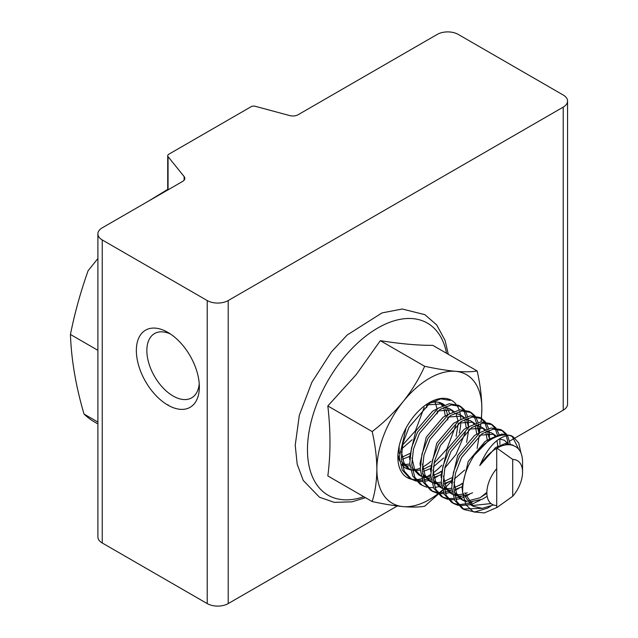 <?xml version="1.0" encoding="UTF-8"?>
<svg xmlns="http://www.w3.org/2000/svg" width="638" height="638" viewBox="0 0 638 638"><rect width="100%" height="100%" fill="white"/><g stroke="black" fill="none" stroke-linecap="round" stroke-linejoin="round"><path stroke-width="0.96" d="M167.85 405.098A44.54 25.711 60 0 1 136.357 350.549A44.54 25.711 60 0 1 167.85 332.366L167.85 332.366A44.54 25.711 60 0 1 199.343 386.915A44.54 25.711 60 0 1 167.85 405.098M170.593 334.089A37.116 21.429 -120 0 0 154.54 333.562A37.116 21.429 -120 0 0 148.853 363.301A37.116 21.429 -120 0 0 173.097 396.007A37.116 21.429 -120 0 0 191.655 397.849A37.116 21.429 -120 0 0 199.223 383.677M228.213 300.546L563.21 107.136A14.849 8.573 0 0 0 567.557 101.075A14.849 8.573 0 0 0 563.21 95.014L458.236 34.412A14.849 8.573 0 0 0 437.237 34.412L298.121 114.728A7.425 4.283 180 0 1 289.74 115.582L255.28 106.307A3.708 2.145 0 0 0 251.085 106.729L168.799 154.237A3.708 2.145 0 0 0 167.714 155.752A3.708 2.145 0 0 0 168.057 156.661L184.127 176.551A7.425 4.283 180 0 1 184.821 178.369A7.425 4.283 180 0 1 182.651 181.399L102.239 227.822A14.849 8.573 180 0 0 97.893 233.883A14.849 8.573 180 0 0 102.239 239.944L207.214 300.546A14.849 8.573 180 0 0 228.213 300.546L228.213 603.588L397.291 505.974M505.208 443.665L506.086 443.163M507.13 442.557L508.103 441.998M509.69 441.081L514.443 438.33M514.962 438.035L563.21 410.178A14.849 8.573 0 0 0 567.557 404.117L567.557 101.075M228.213 603.588A14.849 8.573 180 0 1 207.214 603.588L102.239 542.986A14.849 8.573 180 0 1 97.893 536.925L97.893 233.883M426.718 405.377L426.67 407.714M435.252 402.554L437.038 408.775M437.213 411.438L437.174 413.775M399.252 453.546L399.093 446.433M438.569 402.299L443.418 405.433M440.18 403.328L442.509 405.832M444.016 408.798L445.276 415.936M401.501 461.457L407.889 468.571L410.322 469.975L404.093 463.18L401.446 451.863M427.436 404.835L441.448 403.942M445.755 408.607L447.533 414.836M447.716 417.499L447.669 419.836M409.755 459.607L409.54 457.223L415.761 431.113L432.636 411.159L437.748 408.48M444.08 407.188L449.511 408.599L453.921 411.494M450.683 409.389L453.004 411.893M421.16 476.219L414.588 469.241L411.949 457.925M437.931 410.896L451.943 410.003M456.25 414.668L458.036 420.897M458.212 423.552L456.138 436.304M420.251 465.668L420.043 463.284L426.264 437.174L443.139 417.22L448.251 414.54M454.575 413.249L460.006 414.66L464.416 417.555M461.178 415.45L463.499 417.954M465.014 420.92L466.274 428.058M431.655 482.28L425.091 475.302L422.444 463.985M448.434 416.957L462.446 416.064M466.745 420.729L468.531 426.958M468.707 429.613L466.633 442.365M430.746 471.729L430.538 469.345L436.759 443.235L453.634 423.281L458.746 420.601M465.07 419.31L470.509 420.721L474.911 423.608M471.673 421.511L473.994 424.015M475.509 426.981L476.769 434.119M442.15 488.341L435.587 481.363L432.939 470.046M458.929 423.018L472.941 422.125M477.24 426.79L479.026 433.011M479.21 435.674L477.128 448.426M441.249 477.79L441.033 475.406L447.254 449.296L464.129 429.342L469.241 426.662M475.573 425.371L481.004 426.782L485.414 429.669M482.168 427.572L484.497 430.076M486.012 433.043L487.265 440.18M452.653 494.402L446.082 487.424L443.442 476.108M469.424 429.079L483.437 428.186M487.743 432.851L489.529 439.072M451.744 483.851L451.537 481.467L457.757 455.357L474.632 435.403L479.744 432.724M486.068 431.432L491.499 432.843L495.909 435.73M492.672 433.633L494.992 436.137M497.002 440.651L497.768 446.241M467.223 501.946L462.813 500.28L456.585 493.485L453.937 482.168M479.928 435.14L493.932 434.247M462.662 492.408L462.032 487.528L468.252 461.418L485.127 441.464L490.239 438.785M499.466 438.912L504.435 440.308L507.912 443.585M424.158 407.475L415.394 430.905L402.49 445.125M412.148 439.765L401.836 448.721M399.013 450.388L398.327 450.747M409.524 453.61L402.06 457.231M399.292 457.988L398.686 458.108M409.508 456.449L402.546 459.2M409.787 464.049L404.851 464.528M403.288 464.416L401.94 464.201M409.939 465.82L405.72 465.82M404.237 465.58L402.099 464.974M455.652 425.658L446.887 449.08L433.984 463.308M430.522 465.732L423.058 469.353M420.29 470.11L415.346 470.589M413.791 470.477L412.435 470.262M410.569 469.767L409.141 469.209M443.641 457.948L433.33 466.896M430.506 468.571L423.544 471.322M441.017 471.793L433.553 475.414M430.786 476.171L425.841 476.65M424.286 476.538L422.93 476.323M421.072 475.828L419.637 475.27M420.825 476.036L418.392 474.632L411.996 467.518M441.002 474.632L434.039 477.384M430.929 477.942L426.718 477.942M425.235 477.702L423.098 477.096M451.521 477.854L444.056 481.475M441.281 482.232L436.344 482.711M434.781 482.599L433.433 482.384M431.567 481.889L430.14 481.331M431.32 482.097L428.888 480.693L422.5 473.579M464.631 470.07L454.328 479.018M451.505 480.693L444.534 483.445M441.424 484.003L437.213 484.003M435.73 483.764L433.593 483.157M462.016 483.915L454.551 487.536M451.784 488.293L446.839 488.772M445.276 488.66L443.928 488.445M442.062 487.95L440.635 487.392M441.815 488.158L439.383 486.746L432.995 479.632M462 486.754L455.038 489.505M451.927 490.064L447.716 490.064M446.225 489.825L444.088 489.218M467.223 492.775L465.046 493.597M463.1 494.163L457.334 494.833M455.779 494.721L454.423 494.506M452.565 494.011L451.13 493.453M452.318 494.219L449.878 492.807L443.49 485.693M472.575 492.775L465.533 495.566M463.69 495.949L458.212 496.125M456.728 495.885L454.591 495.279M486.874 493.294L479.88 497.831L467.829 500.894M466.274 500.782L461.633 499.514M462.813 500.28L460.381 498.868L453.993 491.754M487.161 496.3L482.312 499.235L468.707 502.186M490.989 503.565L472.128 505.575M493.453 504.953L482.312 508.334L473.308 506.341L470.876 504.929L462.741 492.775M473.308 506.341L464.895 492.775M522.562 472.168A25.241 14.57 120 0 0 512.713 459.432L496.97 448.155A36.374 20.998 -60 0 1 513.909 445.85C519.539 448.091 522.418 453.482 522.562 462.048L522.562 472.168A25.241 14.57 120 0 1 512.713 496.268L512.713 459.432M496.715 507.696L496.715 468.667A25.241 14.57 120 0 0 486.866 492.775A25.241 14.57 120 0 0 496.715 505.511L496.715 507.696L512.713 496.268M496.715 507.577L484.37 512.92L473.524 511.923L465.915 504.802L462.678 492.775C462.263 480.35 466.107 467.869 474.209 455.333L490.59 438.553L501.787 434.055L511.174 435.626L513.175 436.783L518.726 442.979L520.951 452.964M448.187 399.268L446.983 398.654M406.071 427.946L399.26 457.342L402.275 470.046L409.644 478.149L411.646 479.305L404.277 471.203L401.262 458.499L402.969 443.075L409.022 427.221L429.605 403.352L440.802 398.846L450.197 400.425M466.322 419.381L466.25 418.775M465.971 416.949L463.866 410.792M463.188 409.652L459.663 405.951M460.692 406.486L458.69 405.321L449.296 403.75L438.099 408.248L417.515 432.125L411.462 447.98L409.755 463.403L412.77 476.108L420.139 484.21L422.149 485.366L414.772 477.264L411.765 464.56L413.464 449.136L419.517 433.282L440.108 409.413L451.297 404.907L460.692 406.486L464.448 409.779M465.19 410.808L467.606 416.439M467.973 418.105L468.236 419.756M468.34 420.753L468.428 426.192M476.817 425.442L476.753 424.836M476.466 423.01L474.361 416.853M473.683 415.713L470.158 412.012M471.187 412.547L469.185 411.382L459.791 409.811L448.602 414.309L428.01 438.186L421.957 454.041L420.259 469.464L423.265 482.168L430.642 490.271L432.644 491.427L425.275 483.325L422.26 470.621L423.959 455.197L430.02 439.343L450.603 415.466L461.8 410.968L471.187 412.547L474.951 415.84M475.685 416.869L478.101 422.5M478.476 424.166L478.731 425.817M478.843 426.806L478.923 432.253M487.312 431.503L487.249 430.897M486.969 429.071L484.856 422.914M484.178 421.774L480.661 418.073M481.682 418.6L479.68 417.443L470.294 415.872L459.097 420.37L438.513 444.247L432.452 460.102L430.754 475.525L433.768 488.23L441.137 496.332L443.139 497.488L435.77 489.386L432.755 476.682L434.462 461.258L440.515 445.404L461.099 421.527L472.295 417.029L481.69 418.6L485.446 421.901M486.188 422.93L488.596 428.561M488.971 430.227L489.226 431.878M489.338 432.867L489.426 438.314M497.465 435.132L495.359 428.975M494.681 427.835L491.156 424.134M492.185 424.661L490.183 423.504L480.789 421.933L469.592 426.431L449.008 450.308L442.955 466.163L441.249 481.586L444.263 494.29L451.632 502.393L453.634 503.549L446.265 495.447L443.258 482.743L444.957 467.319L451.01 451.465L471.602 427.588L482.791 423.09L492.185 424.661L495.941 427.962M496.683 428.991L499.091 434.622M499.833 438.928L499.921 444.375M508.311 443.625L506.229 435.762M505.176 433.896L501.651 430.195M502.68 430.722L500.678 429.565L491.284 427.994L480.095 432.492L459.504 456.369L453.451 472.224L451.752 487.647L454.758 500.351L462.127 508.454L464.137 509.61L456.768 501.508L453.754 488.804L455.452 473.38L461.513 457.526L482.097 433.649L493.294 429.151L502.68 430.722L506.444 434.023M507.449 435.475L510.225 444M410.665 478.691L415.442 480.231M416.678 480.398L422.42 480.262M423.903 480.007L426.83 479.25M427.58 479.01L430.179 478.014M438.513 473.26L441.041 471.354M444.766 468.125L456.066 454.384L465.397 432.389M466.139 428.13L466.242 427.245M438.146 476.004L434.287 478.189M431.136 479.593L428.935 480.374M428.553 480.494L424.422 481.419M422.994 481.586L417.443 481.387M416.255 481.14L411.646 479.305M476.634 434.191L476.738 433.306M448.642 482.065L444.782 484.25M441.64 485.654L439.438 486.435M439.056 486.555L434.917 487.48M433.489 487.647L427.946 487.448M426.75 487.201L422.149 485.366M431.663 490.813L436.44 492.353M437.676 492.52L443.418 492.384M444.901 492.129L447.828 491.372M448.57 491.132L451.17 490.136M459.504 485.382L462.032 483.476M487.129 440.252L487.233 439.367M459.145 488.126L455.277 490.311M452.135 491.715L449.934 492.496M449.551 492.616L445.42 493.541M443.984 493.708L438.442 493.509M437.245 493.262L432.644 491.427M442.158 496.874L446.935 498.406M448.171 498.581L453.913 498.445M455.396 498.19L458.323 497.433M459.073 497.193L461.673 496.189M497.632 446.313L497.736 445.428M469.64 494.187L465.78 496.372M464.169 497.13L460.429 498.557M460.046 498.677L455.915 499.602M454.479 499.769L448.937 499.57M447.748 499.323L443.139 497.488M452.653 502.935L457.43 504.467M458.666 504.642L468.818 503.494M469.568 503.254L472.168 502.25M480.502 497.504L486.315 492.775M480.135 500.248L470.932 504.618M470.549 504.738L459.44 505.631M458.243 505.384L453.634 503.549M463.156 508.996L482.663 508.311M490.638 506.309L487.344 508.199L474.839 511.939L464.137 509.61M518.766 449.28L512.147 436.256M513.175 436.783L508.972 435.26A43.799 25.289 120 0 0 474.209 455.333M97.893 423.935L94.312 421.87A152.721 88.172 -60 0 1 84.017 414.046C75.842 386.165 71.32 359.641 70.443 334.471C74.678 313.202 80.571 291.941 88.108 270.695L97.893 258.526M84.017 414.046L97.893 422.061M70.443 334.471L97.893 350.318M148.16 201.305L167.714 189.39M496.715 448.299L496.715 468.667L496.715 448.299A36.374 20.998 -60 0 0 479.776 465.565L495.622 447.525L504.81 443.721L512.497 444.965L514.284 445.994M508.972 435.26C497.536 436.966 487.807 447.071 479.776 465.565M449.535 413.727A37.116 21.429 120 0 0 447.477 408.639M455.979 404.157A44.54 25.711 120 0 0 429.366 402.602A44.54 25.711 120 0 0 397.873 457.151A44.54 25.711 120 0 0 402.092 472.894A44.54 25.711 120 0 0 411.518 479.234M412.252 479.377A44.54 25.711 120 0 0 414.955 479.624M416.128 479.609A44.54 25.711 120 0 0 421.83 478.628M423.353 478.133A44.54 25.711 120 0 0 424.764 477.599M426.886 476.65A44.54 25.711 120 0 0 430.722 474.512M433.154 472.886A44.54 25.711 120 0 0 441.767 465.23M459.256 433.154A44.54 25.711 120 0 0 460.835 422.141M460.835 419.325A44.54 25.711 120 0 0 460.453 415.186M460.405 414.883A44.54 25.711 120 0 0 459.615 411.398M459.137 409.915A44.54 25.711 120 0 0 456.641 405.034A44.54 25.711 120 0 0 456.601 404.978M402.155 465.206A37.116 21.429 120 0 0 405.561 468.077A37.116 21.429 120 0 0 409.62 469.568M412.347 469.815A37.116 21.429 120 0 0 413.304 469.791M414.804 469.648A37.116 21.429 120 0 0 420.219 468.156M422.675 467.024A37.116 21.429 120 0 0 430.929 461.266M481.227 418.337A74.231 42.858 120 0 0 481.85 408.663A74.231 42.858 120 0 0 455.612 371.324A74.231 42.858 120 0 0 403.12 401.629A74.231 42.858 120 0 0 376.875 469.273A74.231 42.858 120 0 0 383.909 495.511A74.231 42.858 120 0 0 403.12 506.604C394.045 505.735 383.733 504.052 372.185 501.556C375.184 491.858 376.747 481.092 376.875 469.273C376.747 457.263 375.192 444.702 372.185 431.575C383.677 422.723 393.989 412.746 403.12 401.629C411.893 390.504 419.078 378.717 424.677 366.276C436.24 368.772 446.552 370.455 455.612 371.324C464.432 372.05 471.618 371.93 477.168 370.965C480.159 384.116 481.722 396.684 481.85 408.663L481.443 418.464M477.168 370.965L432.803 345.349C418.169 345.445 400.672 343.882 380.312 340.66L356.243 374.57L327.828 405.959C330.691 430.937 330.691 454.272 327.828 475.94L372.185 501.556M446.728 407.499A37.116 21.429 120 0 0 445.858 406.406M444.439 405.026A37.116 21.429 120 0 0 442.676 403.79A37.116 21.429 120 0 0 430.299 402.913M397.992 453.913A37.116 21.429 120 0 0 399.563 460.811M444.973 488.23L424.677 506.245C419.102 507.21 411.917 507.33 403.12 506.604A74.231 42.858 120 0 0 437.859 493.868M327.828 405.959L372.185 431.575M380.312 340.66L424.677 366.276M481.419 418.656L481.092 421.893M480.9 423.457L480.454 426.487M480.366 427.021L479.226 432.931M439.43 492.64A74.231 42.858 120 0 0 442.589 489.984M444.231 488.509A74.231 42.858 120 0 0 444.798 487.982M445.866 486.977A74.231 42.858 120 0 0 451.521 481.124M563.21 410.178L563.21 107.136M184.127 180.179L184.127 176.551M168.057 405.218L168.057 404.731M168.057 189.821L168.057 156.661M102.239 542.986L102.239 239.944M207.214 603.588L207.214 300.546M446.584 353.308A99.353 57.364 120 0 0 342.606 359.178A99.353 57.364 120 0 0 308.393 462.271A99.353 57.364 120 0 0 363.796 496.707M167.714 190.02L167.714 155.752M365.518 497.704L351.913 501.835L334.288 502.345L319.478 497.233L303.249 480.454L297.188 464.249L295.227 445.22L299.318 415.266L311.886 382.234L331.409 351.913L347.12 335.054L382.018 312.915L402.259 309.007L424.9 314.678L436.727 324.957L445.093 340.485L448.315 354.305"/></g></svg>
